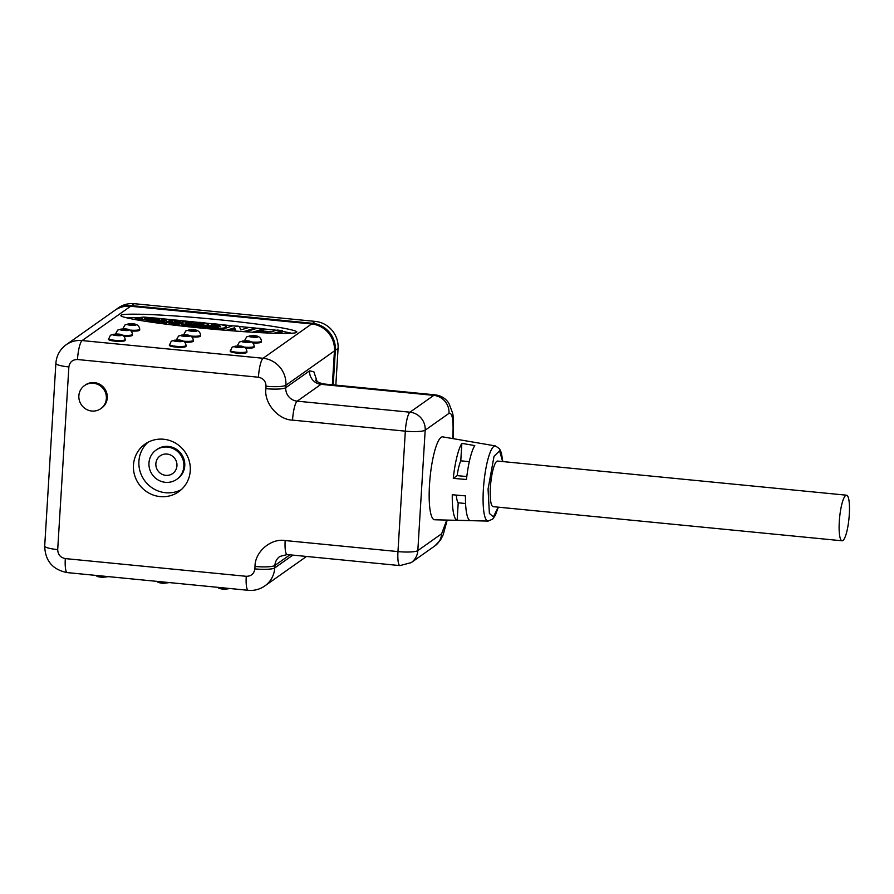 <?xml version="1.0" encoding="UTF-8"?>
<svg xmlns="http://www.w3.org/2000/svg" width="894" height="894" viewBox="0 0 894 894"><rect width="100%" height="100%" fill="white"/><g stroke="black" fill="none" stroke-linecap="round" stroke-linejoin="round"><path stroke-width="1.34" d="M190.266 470.691A29.156 28.094 54.7 0 1 178.699 491.722A29.156 28.094 54.7 0 1 148.236 492.706A29.156 28.094 54.7 0 1 133.463 465.137A29.156 28.094 54.7 0 1 145.04 444.106A29.156 28.094 54.7 0 1 175.503 443.122A29.156 28.094 54.7 0 1 190.266 470.691M147.879 442.351A29.156 28.094 -125.3 0 0 138.916 461.282A29.156 28.094 -125.3 0 0 152.226 487.923A29.156 28.094 -125.3 0 0 181.303 489.621M78.862 395.796A14.125 13.611 54.7 0 1 99.223 385.135A14.125 13.611 54.7 0 1 100.776 408.67A14.125 13.611 54.7 0 1 78.862 395.796M84.472 385.605L85.377 384.968A14.125 13.611 54.7 0 1 107.28 397.841A14.125 13.611 54.7 0 1 101.681 408.022L100.776 408.67M125.194 339.564L125.138 340.379A8.325 1.43 -176.5 0 1 124.936 340.67A8.325 1.43 -176.5 0 1 115.874 341.229A8.325 1.43 -176.5 0 1 108.509 339.362L110.42 335.25C114.689 333.82 124.422 332.3 125.194 339.564A8.325 1.43 -176.5 0 1 124.992 339.843A8.325 1.43 -176.5 0 1 115.918 340.413A8.325 1.43 -176.5 0 1 108.565 338.547M122.422 335.205A8.325 1.43 -176.5 0 0 132.267 334.702A8.325 1.43 -176.5 0 0 132.468 334.423L132.413 335.239A8.325 1.43 -176.5 0 1 132.211 335.529A8.325 1.43 -176.5 0 1 123.83 336.144M129.697 330.065A8.325 1.43 -176.5 0 0 139.531 329.562A8.325 1.43 -176.5 0 0 139.732 329.283L139.688 330.098A8.325 1.43 -176.5 0 1 139.486 330.389A8.325 1.43 -176.5 0 1 131.105 331.003M186.053 345.509L185.997 346.336A8.325 1.43 -176.5 0 1 185.796 346.615A8.325 1.43 -176.5 0 1 176.721 347.185A8.325 1.43 -176.5 0 1 169.368 345.319L171.268 341.206C175.537 339.776 185.27 338.256 186.053 345.509A8.325 1.43 -176.5 0 1 185.851 345.799A8.325 1.43 -176.5 0 1 176.777 346.369A8.325 1.43 -176.5 0 1 169.424 344.492M183.281 341.162A8.325 1.43 -176.5 0 0 193.115 340.659A8.325 1.43 -176.5 0 0 193.316 340.368L193.272 341.195A8.325 1.43 -176.5 0 1 193.07 341.474A8.325 1.43 -176.5 0 1 184.689 342.089M190.545 336.021A8.325 1.43 -176.5 0 0 200.39 335.518A8.325 1.43 -176.5 0 0 200.591 335.228L200.535 336.055A8.325 1.43 -176.5 0 1 200.345 336.334A8.325 1.43 -176.5 0 1 191.953 336.949M246.9 351.465L246.856 352.281A8.325 1.43 -176.5 0 1 246.655 352.571A8.325 1.43 -176.5 0 1 237.58 353.141A8.325 1.43 -176.5 0 1 230.227 351.264L232.127 347.163C236.396 345.721 246.129 344.212 246.9 351.465A8.325 1.43 -176.5 0 1 246.699 351.755A8.325 1.43 -176.5 0 1 237.636 352.314A8.325 1.43 -176.5 0 1 230.272 350.448M244.129 347.107A8.325 1.43 -176.5 0 0 253.974 346.615A8.325 1.43 -176.5 0 0 254.175 346.324L254.131 347.14A8.325 1.43 -176.5 0 1 253.93 347.431A8.325 1.43 -176.5 0 1 245.548 348.045M251.404 341.966A8.325 1.43 -176.5 0 0 261.249 341.474A8.325 1.43 -176.5 0 0 261.45 341.184L261.394 342A8.325 1.43 -176.5 0 1 261.193 342.29A8.325 1.43 -176.5 0 1 252.812 342.905M453.28 478.368A39.984 8.214 -84.4 0 1 461.852 443.357L474.77 445.581A39.034 8.012 95.6 0 0 466.478 479.486L453.28 478.368L457.158 475.63A22.909 4.705 -84.4 0 1 460.779 460.823L461.852 443.357M442.776 436.875A41.649 8.549 95.6 0 0 429.5 484.738A41.649 8.549 95.6 0 0 434.663 519.772L488.068 521.09A37.76 7.755 -84.4 0 1 483.386 489.32A37.76 7.755 -84.4 0 1 495.421 445.927L442.776 436.875M156.07 450.073L156.986 449.436A17.914 17.254 54.7 0 1 175.693 448.833A17.914 17.254 54.7 0 1 184.767 465.763A17.914 17.254 54.7 0 1 177.66 478.681L176.755 479.329A17.914 17.254 54.7 0 1 158.037 479.922A17.914 17.254 54.7 0 1 148.963 462.991A17.914 17.254 54.7 0 1 156.07 450.073A17.914 17.254 54.7 0 1 174.788 449.47A17.914 17.254 54.7 0 1 183.862 466.411A17.914 17.254 54.7 0 1 176.755 479.329M181.437 323.483L178.532 324.276A4.403 0.749 -176.5 0 1 173.648 324.377A4.403 0.749 -176.5 0 1 173.235 324.332L173.313 323.103A5.532 0.95 -176.5 0 1 169.067 321.918A5.532 0.95 -176.5 0 1 172.285 321.259A4.816 0.827 -176.5 0 1 170.966 320.611A4.816 0.827 -176.5 0 1 177.101 320.186L181.001 320.566A3.889 0.659 -176.5 0 1 184.03 321.404A3.889 0.659 -176.5 0 1 183.605 321.672L178.599 323.047A4.403 0.749 -176.5 0 1 173.727 323.147A4.403 0.749 -176.5 0 1 173.313 323.103M191.215 325.438A12.494 2.134 -176.5 0 1 188.578 325.595A5.453 0.928 -176.5 0 1 185.013 325.45A5.453 0.928 -176.5 0 1 182.566 325.092A9.756 1.665 -176.5 0 1 181.393 324.209L181.46 322.98A9.756 1.665 -176.5 0 1 181.996 322.477L186.712 321.169L189.562 321.549L189.427 322.734M188.578 325.595L188.645 324.366A5.453 0.928 -176.5 0 1 185.092 324.22A5.453 0.928 -176.5 0 1 182.644 323.863L182.566 325.092M150.382 320.097L150.415 319.538L157.858 320.264A10.817 1.855 -176.5 0 1 149.633 320.03A10.817 1.855 -176.5 0 1 148.672 319.929L147.398 320.41A14.08 2.414 -176.5 0 0 148.661 320.544A14.08 2.414 -176.5 0 0 160.741 320.756L160.663 321.985A14.08 2.414 -176.5 0 1 148.594 321.773A14.08 2.414 -176.5 0 1 148.303 321.739M147.32 321.594L147.398 320.41M282.247 331.83L282.392 330.668L277.375 330.065L270.971 331.752L259.159 330.702L257.785 331.529L268.01 332.646A9.421 1.609 -176.5 0 1 259.908 332.501A9.421 1.609 -176.5 0 1 259.819 332.49L253.617 332.3M206.436 327.081L206.492 326.187L218.304 327.349A16.986 2.905 -176.5 0 1 205.341 326.981A16.986 2.905 -176.5 0 1 204.156 326.858L202.122 327.617A22.182 3.799 -176.5 0 0 203.81 327.796A22.182 3.799 -176.5 0 0 222.874 328.132L222.829 328.791M206.48 326.366A13.376 2.291 -176.5 0 1 193.35 326.344A13.376 2.291 -176.5 0 1 191.171 326.098L191.249 324.868A13.376 2.291 -176.5 0 0 193.428 325.114A13.376 2.291 -176.5 0 0 206.704 325.114L206.637 326.131M202.469 324.645A5.263 0.905 3.5 0 0 201.843 324.5A24.205 4.146 3.5 0 0 197.585 324.03L197.663 322.801A24.205 4.146 -176.5 0 1 201.91 323.27A5.263 0.905 -176.5 0 1 203.933 324.109A5.263 0.905 -176.5 0 1 201.72 324.712A9.309 1.598 -176.5 0 1 195.138 324.488A9.309 1.598 -176.5 0 1 193.618 324.31L191.249 324.868M176.956 465.729A10.829 10.437 54.7 0 1 161.345 473.909A10.829 10.437 54.7 0 1 160.16 455.862A10.829 10.437 54.7 0 1 176.956 465.729M839.298 521.526A22.909 4.705 -84.4 0 1 846.529 495.198A22.909 4.705 -84.4 0 1 849.3 514.463A22.909 4.705 -84.4 0 1 842.07 540.792A22.909 4.705 -84.4 0 1 839.298 521.526M842.07 540.792L493.164 506.663A22.909 4.705 -84.4 0 1 490.393 487.398A22.909 4.705 -84.4 0 1 497.623 461.069L846.529 495.198M176.341 321.46L174.319 320.901L175.671 320.6A5.297 0.905 -176.5 0 1 178.621 320.834L180.666 321.225L176.341 321.46M174.643 322.756L172.531 322.186L177.738 322.153L174.643 322.756M187.617 323.662L185.539 323.404A5.018 0.86 -176.5 0 1 185.371 323.17A5.018 0.86 -176.5 0 1 185.661 322.902L190.243 323.36A9.879 1.687 -176.5 0 1 187.617 323.662M258.433 377.223A16.662 3.42 -84.4 0 1 263.071 358.271L311.604 323.963L130.658 306.262L82.125 340.569A16.662 3.42 95.6 0 0 77.487 359.522L258.433 377.223C263.294 378.229 265.831 381.224 266.043 386.219L265.887 388.666C263.92 403.004 278.168 419.822 292.539 420.124A16.662 3.42 -84.4 0 1 297.177 401.171A12.494 12.047 54.7 0 1 285.756 387.694A16.662 2.85 -176.5 0 1 265.887 388.666M121.629 315.247C119.964 313.615 150.483 313.09 215.13 319.348C279.61 325.729 301.423 331.361 296.082 332.322C297.758 333.954 267.239 334.468 202.592 328.221C138.112 321.84 116.287 316.208 121.629 315.247L121.405 315.571M311.604 323.963A24.987 24.082 54.7 0 1 334.445 350.917L332.367 384.8M266.043 386.219A16.662 2.85 3.5 0 0 285.901 385.236A24.987 24.082 -125.3 0 0 263.071 358.271L82.125 340.569A24.987 24.082 -125.3 0 0 66.19 344.738L114.723 310.43A24.987 24.082 54.7 0 1 130.658 306.262M291.388 333.183L282.359 331.261M276.168 330.188L155.958 318.108M154.438 318.029L153.645 317.996M140.302 317.515L126.121 317.661M457.147 520.274A39.984 8.214 -84.4 0 1 452.275 494.751L465.472 495.879A39.034 8.012 95.6 0 0 470.188 520.587L457.147 520.274L458.209 502.797A22.909 4.705 -84.4 0 1 456.309 495.097M150.807 319.393L146.27 319.013M152.148 319.18L152.203 318.264L144.37 317.895L146.985 319.627L146.907 320.857L144.973 321.237M140.704 319.192L140.302 317.482L142.872 319.147L135.597 318.7L134.256 319.426M173.235 324.332A5.532 0.95 -176.5 0 1 168.988 323.147L169.067 321.918M197.596 323.762L195.373 324.511M169.055 322.086L164.898 323.438L161.568 323.058L161.691 321.862M164.585 320.879L163.054 320.622L163.233 319.46M162.73 321.024A8.761 1.497 -176.5 0 1 162.753 321.147A8.761 1.497 -176.5 0 1 162.16 321.65M161.769 321.773A8.761 1.497 -176.5 0 1 160.663 321.985M282.314 331.897L277.621 333.339M263.495 329.998L261.204 330.802M221.164 329.92L220.583 329.506A22.182 3.799 -176.5 0 1 217.533 329.607M217.22 326.411A10.158 1.732 3.5 0 0 211.252 325.606L211.33 324.377A10.158 1.732 -176.5 0 1 220.55 326.668A10.158 1.732 -176.5 0 1 220.55 326.735L208.235 325.539L206.492 326.187M235.345 331.059L234.574 329.003L229.277 330.59M146.985 319.627L134.279 319.136M140.302 317.482L143.442 317.091L153.042 317.783L153.69 318.063L152.203 318.264M194.221 324.388L194.266 323.673A12.494 2.134 -176.5 0 1 188.645 324.366M189.494 321.605L186.857 322.477L191.472 322.924L194.333 322.008L198.077 322.365L194.266 323.673M182.644 323.863A9.756 1.665 -176.5 0 1 181.46 322.98M165.401 323.427L165.468 322.198L170.62 320.309L170.553 321.371M165.569 320.566L165.613 319.739L163.233 319.326L168.642 319.382A4.112 0.704 -176.5 0 1 170.776 320.141A4.112 0.704 -176.5 0 1 170.62 320.309M165.613 319.739L166.53 320.253L161.646 321.829L164.977 322.209L164.898 323.438M153.41 319.314L153.466 318.398L154.595 317.973A17.344 2.961 -176.5 0 1 158.931 318.476A8.459 1.453 -176.5 0 1 162.809 319.795A8.761 1.497 -176.5 0 1 162.831 319.918A8.761 1.497 -176.5 0 1 160.741 320.756M153.466 318.398A6.403 1.095 -176.5 0 1 159.277 319.84A6.403 1.095 -176.5 0 1 159.277 319.884L150.415 319.538M257.204 332.233L257.248 331.428M282.392 330.668L273.922 333.238M263.562 330.065L263.149 328.679L257.36 328.21L245.492 331.786M252.432 332.233L263.562 328.88L263.484 330.109M226.126 327.796L226.193 326.802A13.913 2.38 -176.5 0 0 226.148 326.589A13.432 2.302 3.5 0 0 219.991 324.5A27.524 4.705 3.5 0 0 213.118 323.706L211.33 324.377M226.193 326.802A13.913 2.38 -176.5 0 1 222.874 328.132M197.663 322.801L199.407 322.343A12.818 2.19 -176.5 0 1 204.514 322.868A7.644 1.307 -176.5 0 1 208.581 324.287L208.57 324.31A11.309 1.933 -176.5 0 1 206.704 325.114M201.91 323.27L201.843 324.5M243.425 331.652L255.293 328.076L255.237 328.858M220.561 329.864L232.619 325.852L237.782 326.142A3.274 0.559 -176.5 0 1 239.335 326.444L240.777 329.908L249.091 327.405L255.293 328.076M221.187 329.674L225.97 330.322M226.83 330.4L225.981 330.143M226.852 330.121L234.653 327.774L234.574 329.003M234.653 327.774L235.848 331.104M236.407 331.138L235.848 331.003M460.779 460.823L469.294 461.662M457.158 475.63L466.802 476.569M458.209 502.797L465.584 503.523M178.577 321.672L178.621 320.834M175.615 321.371L175.671 320.6M175 322.768L175.056 321.907M115.181 310.117A24.987 24.082 54.7 0 1 115.639 309.782L118.366 307.86A24.987 24.082 54.7 0 1 134.29 303.692L315.236 321.393A24.987 24.082 54.7 0 1 338.077 348.347L335.831 385.135M315.236 321.393L312.509 323.315L131.563 305.614L134.29 303.692M115.639 309.782A24.987 24.082 54.7 0 1 131.563 305.614M333.227 384.889L335.351 350.28L338.077 348.347M312.509 323.315A24.987 24.082 54.7 0 1 335.351 350.28M121.182 335.351C121.55 336.256 110.554 335.183 113.069 334.557C112.711 333.652 123.707 334.736 121.182 335.351M116.857 334.166A8.325 1.43 -176.5 0 1 115.829 333.406L117.684 330.109C121.953 328.679 131.686 327.159 132.468 334.423M128.457 330.21C128.814 331.115 117.818 330.042 120.344 329.417C119.975 328.511 130.982 329.595 128.457 330.21M124.132 329.026A8.325 1.43 -176.5 0 1 123.104 328.266L124.959 324.969C129.228 323.539 138.961 322.019 139.732 329.283M135.732 325.07C136.089 325.975 125.093 324.902 127.618 324.276C127.25 323.371 138.246 324.444 135.732 325.07M182.041 341.307C182.41 342.212 171.402 341.139 173.928 340.513C173.559 339.608 184.566 340.681 182.041 341.307M177.716 340.122A8.325 1.43 -176.5 0 1 176.688 339.351L178.543 336.066C182.812 334.635 192.545 333.116 193.316 340.368M189.316 336.166C189.673 337.072 178.677 335.999 181.203 335.373C180.834 334.468 191.83 335.541 189.316 336.166M184.991 334.982A8.325 1.43 -176.5 0 1 183.963 334.211L185.818 330.925C190.087 329.495 199.82 327.975 200.591 335.228M196.579 331.026C196.948 331.931 185.952 330.858 188.466 330.232C188.109 329.327 199.105 330.4 196.579 331.026M242.9 347.263C243.257 348.168 232.261 347.084 234.787 346.47C234.418 345.565 245.414 346.637 242.9 347.263M238.575 346.067A8.325 1.43 -176.5 0 1 237.547 345.308L239.402 342.022C243.671 340.58 253.404 339.072 254.175 346.324M250.164 342.123C250.532 343.028 239.536 341.944 242.05 341.329C241.693 340.424 252.689 341.497 250.164 342.123M245.839 340.927A8.325 1.43 -176.5 0 1 244.822 340.167L246.666 336.882C250.935 335.44 260.668 333.931 261.45 341.184M257.438 336.982C257.807 337.887 246.8 336.803 249.325 336.189C248.968 335.284 259.964 336.356 257.438 336.982M498.181 507.155L493.376 516.911L489.376 513.424L488.057 489.052L494.036 456.331L499.578 450.822L502.651 461.561M255.013 566.45A16.662 2.85 3.5 0 0 274.883 565.466A12.494 12.047 54.7 0 1 279.844 556.448L287.186 554.559A16.662 3.42 -84.4 0 1 285.175 540.546C270.938 538.054 254.824 551.9 255.013 566.45L254.868 568.897C254.052 573.792 251.18 576.261 246.252 576.306L65.307 558.594C60.446 557.599 57.909 554.604 57.697 549.609L68.872 366.92C69.687 362.036 72.559 359.567 77.487 359.522M285.175 540.546L397.964 551.587L405.328 431.154L292.539 420.124M65.307 558.594A16.662 3.42 95.6 0 0 67.318 572.607L248.264 590.308A16.662 3.42 -84.4 0 1 246.252 576.306M68.872 366.92A16.662 2.85 -176.5 0 1 55.875 363.333L44.7 546.022A16.662 2.85 3.5 0 0 57.697 549.609M405.328 431.154A16.662 3.42 -84.4 0 1 409.966 412.201L297.177 401.171L320.991 384.331L433.78 395.371L409.966 412.201A16.662 16.058 -125.3 0 1 425.186 430.17A16.662 2.85 -176.5 0 1 405.328 431.154M287.186 554.559L399.976 565.6A16.662 3.42 -84.4 0 1 397.964 551.587A16.662 2.85 3.5 0 0 417.822 550.603L425.186 430.17L449 413.341C452.196 412.581 453.515 419.487 452.956 434.059L452.677 438.574M289.924 554.828L274.883 565.466L274.737 567.925A16.662 2.85 3.5 0 1 254.868 568.897M248.264 590.308C254.298 590.845 259.808 589.392 264.814 585.939A24.987 24.082 -125.3 0 0 274.737 567.925L292.841 555.118M334.445 350.917L285.901 385.236L285.756 387.694L309.57 370.854A12.494 12.047 -125.3 0 0 320.991 384.331A41.649 8.549 95.6 0 1 322.533 383.839C317.515 382.073 315.258 380.788 315.75 379.995M446.754 520.062L441.636 533.763L417.822 550.603A16.662 16.058 -125.3 0 1 411.218 562.617L399.976 565.6M317.158 381.615L313.839 371.714L309.57 370.854M449 413.341A16.662 16.058 -125.3 0 0 433.78 395.371A41.649 8.549 -84.4 0 1 435.322 394.869L322.533 383.839M452.956 434.059A16.662 2.85 3.5 0 0 453.347 433.489C453.694 422.203 453.392 415.274 452.476 412.715L448.922 403.373C445.849 398.556 441.323 395.729 435.322 394.869M411.218 562.617L435.02 545.787A16.662 16.058 -125.3 0 0 441.636 533.763M178.532 324.276L178.599 323.047M163.658 320.79L163.736 319.56M161.926 323.147L161.993 321.918M257.74 332.289L257.785 331.529M282.247 331.942L282.314 330.713M488.068 521.09L492.683 519.112L495.265 515.436L498.349 507.166M115.829 333.406L115.784 334.132M123.104 328.266L123.059 328.992M176.688 339.351L176.643 340.089M183.963 334.211L183.918 334.948M237.547 345.308L237.502 346.034M244.822 340.167L244.777 340.893M67.318 572.607C52.712 569.78 45.169 560.918 44.7 546.022M66.19 344.738C59.932 349.386 56.49 355.588 55.875 363.333M264.814 585.939L306.53 556.448M447.179 520.073L443.167 534.813L440.53 539.954L435.02 545.787M453.034 438.641L453.347 433.489M230.261 588.554L223.891 589.302L219.421 588.543L217.287 587.28M108.543 576.641L102.173 577.39L97.703 576.63L95.569 575.378M169.402 582.597L163.032 583.346L158.562 582.586L156.428 581.323M502.808 461.572L501.389 452.878L499.567 448.754L495.421 445.927M170.922 321.337L170.966 320.611M189.494 322.734L189.562 321.549M170.698 321.359L170.776 320.141M163.054 320.622L163.121 319.393M161.568 323.058L161.646 321.829M162.753 321.147L162.831 319.918M257.126 332.233L257.181 331.361M255.315 328.836L255.36 328.02"/></g></svg>

